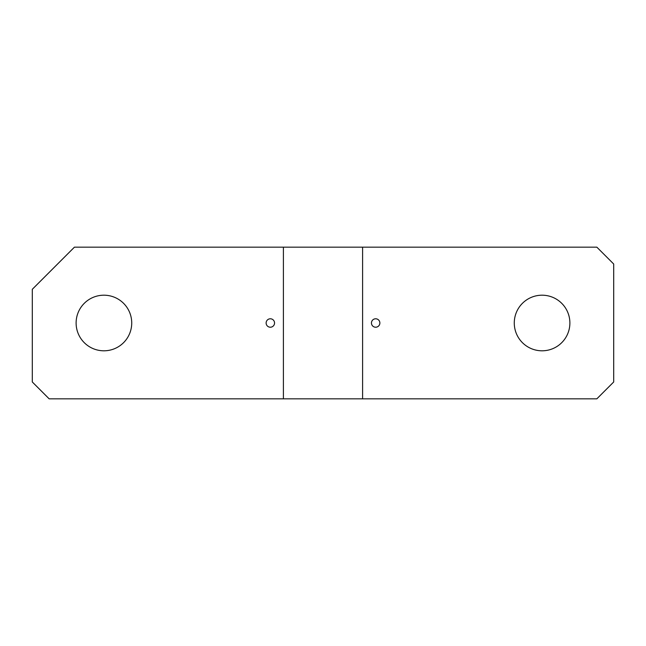 <?xml version="1.0" encoding="UTF-8"?>
<svg xmlns="http://www.w3.org/2000/svg" width="646" height="646" viewBox="0 0 646 646"><rect width="100%" height="100%" fill="white"/><g stroke="black" fill="none" stroke-linecap="round" stroke-linejoin="round"><path stroke-width="0.97" d="M131.727 323A27.802 27.802 0 0 0 103.925 295.198A27.802 27.802 0 0 0 76.115 323A27.802 27.802 0 0 0 103.925 350.802A27.802 27.802 0 0 0 131.727 323M74.427 247.168L32.3 289.295L32.3 381.98L49.153 398.832L283.4 398.832L283.4 247.168L74.427 247.168M569.885 323A27.802 27.802 0 0 0 542.075 295.198A27.802 27.802 0 0 0 514.273 323A27.802 27.802 0 0 0 542.075 350.802A27.802 27.802 0 0 0 569.885 323M283.4 398.832L596.847 398.832L613.7 381.98L613.7 264.02L596.847 247.168L283.4 247.168M362.6 398.832L362.6 247.168M266.128 323A4.215 4.215 0 0 0 270.335 327.215A4.215 4.215 0 0 0 274.55 323A4.215 4.215 0 0 0 270.335 318.785A4.215 4.215 0 0 0 266.128 323M371.45 323A4.215 4.215 0 0 0 375.665 327.215A4.215 4.215 0 0 0 379.872 323A4.215 4.215 0 0 0 375.665 318.785A4.215 4.215 0 0 0 371.45 323"/></g></svg>

